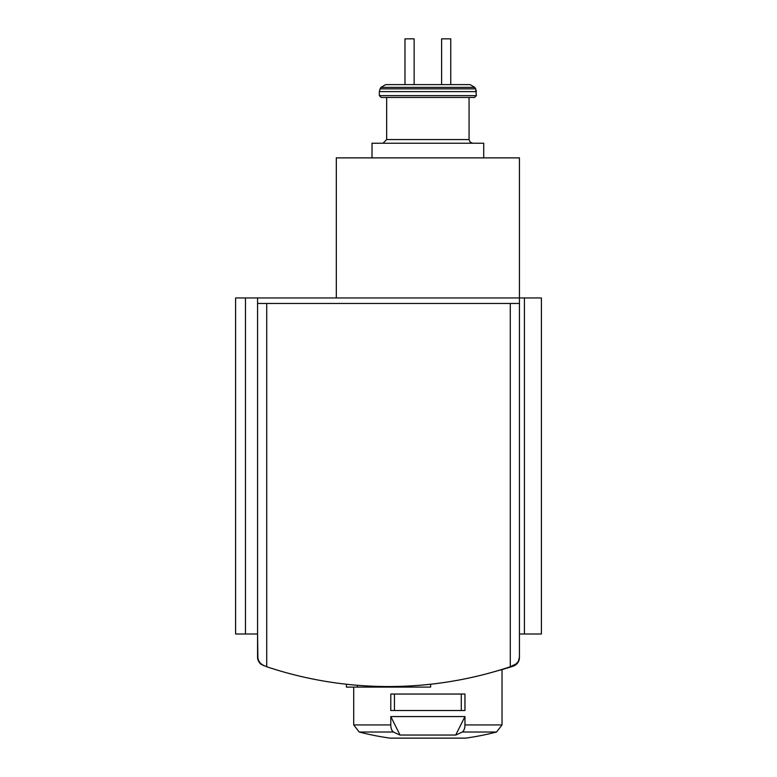 <?xml version="1.0" encoding="UTF-8"?>
<svg xmlns="http://www.w3.org/2000/svg" width="777" height="777" viewBox="0 0 777 777"><rect width="100%" height="100%" fill="white"/><g stroke="black" fill="none" stroke-linecap="round" stroke-linejoin="round"><path stroke-width="1.17" d="M504.982 668.473L499.31 670.24M496.785 670.978A274.679 274.679 0 0 0 513.111 666.2A9.159 9.159 0 0 0 519.434 657.497L518.55 661.013L516.666 663.636L510.275 666.753L510.275 303.457L519.434 303.457L519.434 157.877L336.315 157.877L336.315 297.96M245.464 633.983L245.464 297.96L235.596 297.96L235.596 633.983L257.566 633.983L257.896 659.488L260.936 664.18L266.725 666.753A384.547 384.547 0 0 0 510.275 666.753M272.018 668.473L277.69 670.24M422.125 685.071L430.613 684.226L430.613 687.091L357.371 687.091L357.371 685.275M390.792 724.931L390.792 716.569L464.957 716.569L464.957 724.931A7.323 3.662 90 0 1 462.208 732.021L496.542 732.021A274.679 274.679 0 0 1 465.666 738.131L390.083 738.131A274.679 274.679 0 0 1 359.197 732.021L353.71 724.931L390.792 724.931A7.323 3.662 90 0 0 393.531 732.021L359.197 732.021L353.71 724.931L353.71 687.091M464.957 710.528L390.792 710.528L390.792 694.046L464.957 694.046L464.957 710.528M393.531 732.021A274.679 137.335 90 0 0 400.019 735.042L455.72 735.042L464.957 716.569M462.208 732.021A274.679 137.335 90 0 1 455.72 735.042M380.079 88.85L380.934 87.374L385.683 84.625L441.608 84.625L414.141 84.625L414.141 38.85L404.982 38.85L404.982 84.625L385.683 84.625L470.056 84.625L450.757 84.625L470.056 84.625L474.815 87.374L475.66 88.85L380.079 88.85L379.341 91.599L476.398 91.599L475.66 88.85L476.398 95.62L474.562 97.446L386.664 97.446L386.664 139.569L383.003 143.23L386.664 139.569L469.075 139.569L470.124 142.133L472.737 143.23L470.124 142.133L469.075 139.569L469.075 97.446M441.608 84.625L450.757 84.625L450.757 38.85L441.608 38.85L441.608 84.625M263.753 665.743L259.246 662.363L257.566 657.089A9.159 9.159 0 0 0 261.441 664.568M245.464 297.96L257.566 297.96L257.566 303.457L510.275 303.457M515.559 664.568L518.405 661.295L519.434 657.089L519.434 303.457M257.566 657.089L257.566 303.457M524.426 633.983L524.426 297.96L541.404 297.96L541.404 633.983L519.434 633.983M524.426 297.96L257.566 297.96M381.177 97.446L379.341 95.62L476.398 95.62L474.562 97.446L381.177 97.446L379.341 95.62L379.341 91.599M372.018 157.877L372.018 143.23L483.721 143.23L483.721 157.877M400.019 735.042L390.792 716.569M394.454 710.528L394.454 694.046M461.285 710.528L461.285 694.046M357.371 687.091L346.387 687.091L346.387 684.226M464.957 724.931L502.029 724.931L502.029 669.56M266.725 666.753L266.725 303.457M380.934 87.374L474.815 87.374L470.056 84.625M465.161 738.131L465.666 738.131M390.336 738.15L465.413 738.15M496.542 732.021L502.029 724.931L496.542 732.021"/></g></svg>
